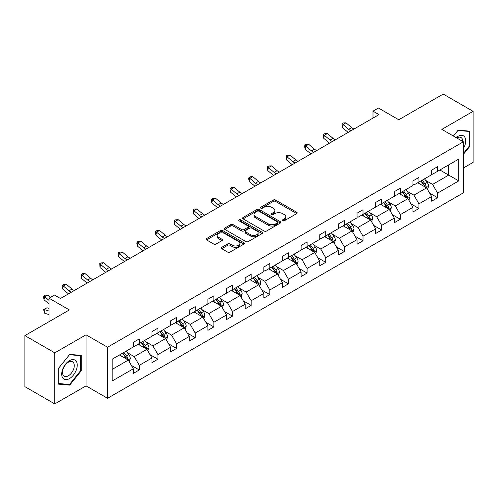 <?xml version="1.0" encoding="UTF-8"?>
<svg xmlns="http://www.w3.org/2000/svg" width="498" height="498" viewBox="0 0 498 498"><rect width="100%" height="100%" fill="white"/><g stroke="black" fill="none" stroke-linecap="round" stroke-linejoin="round"><path stroke-width="0.75" d="M282.621 220.795A1.164 0.672 0 0 0 284.258 220.795L296.727 213.598A1.662 0.959 0 0 0 297.213 212.926A1.662 0.959 0 0 0 296.727 212.248L275.612 200.053A1.662 0.959 0 0 0 273.265 200.053L260.796 207.249A1.164 0.672 0 0 0 260.46 207.722A1.164 0.672 0 0 0 260.796 208.201A1.164 0.672 0 0 0 262.44 208.201L264.052 207.268A5.31 3.063 0 0 1 271.559 207.268L273.321 208.282A5.31 3.063 0 0 1 274.877 210.449A5.31 3.063 0 0 1 273.321 212.621L271.709 213.549A1.164 0.672 0 0 0 271.366 214.022A1.164 0.672 0 0 0 271.709 214.495A1.164 0.672 0 0 0 273.352 214.495L274.964 213.567A5.31 3.063 0 0 1 282.472 213.567L284.234 214.582A5.31 3.063 0 0 1 285.79 216.748A5.31 3.063 0 0 1 284.234 218.915L282.621 219.848A1.164 0.672 0 0 0 282.279 220.321A1.164 0.672 0 0 0 282.621 220.795L282.621 219.848M463.358 168.025L473.1 162.398L473.1 111.334L443.22 94.085L398.761 119.757L378.443 108.022L373.002 111.166L373.002 118.063M54.78 403.915L86.036 385.869L86.036 334.805L54.78 352.852L54.78 403.915L24.9 386.666L24.9 335.602L69.359 309.93L49.041 298.202L49.041 321.658M54.78 352.852L24.9 335.602M221.759 247.332A1.662 0.959 0 0 0 221.274 248.01A1.662 0.959 0 0 0 221.759 248.689L227.686 252.106A1.662 0.959 0 0 0 230.032 252.106L243.877 244.113A1.662 0.959 0 0 0 244.362 243.435A1.662 0.959 0 0 0 243.877 242.756L222.755 230.568A1.662 0.959 0 0 0 220.409 230.568L206.57 238.561A1.662 0.959 0 0 0 206.085 239.239A1.662 0.959 0 0 0 206.57 239.912L213.723 244.045A1.662 0.959 0 0 0 216.07 244.045L221.996 240.627A1.662 0.959 0 0 0 222.482 239.949A1.662 0.959 0 0 0 221.996 239.27L218.448 237.222A4.438 2.565 0 0 1 217.147 235.411A4.438 2.565 0 0 1 219.886 233.045A4.438 2.565 0 0 1 224.723 233.599L238.623 241.623A4.438 2.565 0 0 1 239.924 243.435A4.438 2.565 0 0 1 237.185 245.807A4.438 2.565 0 0 1 232.348 245.246L230.032 243.908A1.662 0.959 0 0 0 227.686 243.908L221.759 247.332L221.759 248.689M49.041 298.202L54.481 295.059L60.457 298.507L378.978 114.615L373.002 111.166M86.036 334.805L107.549 347.224L463.358 141.799L463.358 192.863L107.549 398.288L107.549 347.224M473.1 111.334L441.844 129.38L463.358 141.799M264.17 231.041A1.662 0.959 0 0 0 266.517 231.041L280.362 223.048A1.662 0.959 0 0 0 280.847 222.369A1.662 0.959 0 0 0 280.362 221.697L259.246 209.502A1.662 0.959 0 0 0 256.9 209.502L243.055 217.495A1.662 0.959 0 0 0 242.57 218.174A1.662 0.959 0 0 0 243.055 218.852L264.17 231.041M239.47 221.05A1.164 0.672 0 0 1 240.646 221.212L262.097 233.593L248.272 241.574A1.662 0.959 0 0 1 245.925 241.574L224.81 229.385L224.81 228.028A1.662 0.959 0 0 0 224.324 228.707A1.662 0.959 0 0 0 224.81 229.385M224.81 228.028L230.736 224.604A1.662 0.959 0 0 1 233.083 224.604L241.648 229.553A1.662 0.959 0 0 0 243.995 229.553L247.923 227.281A1.662 0.959 0 0 0 248.409 226.602A1.662 0.959 0 0 0 247.923 225.93L239.009 220.782A1.164 0.672 0 0 1 238.667 220.309A1.164 0.672 0 0 1 239.382 219.686A1.164 0.672 0 0 1 240.646 219.83L262.116 232.23A1.662 0.959 0 0 1 262.602 232.902A1.662 0.959 0 0 1 262.116 233.581L262.116 232.23M112.15 359.201L133.302 346.988L133.302 342.363L139.278 338.914L139.278 343.533L151.952 336.218L151.952 331.6L157.928 328.145L157.928 332.77L170.596 325.455L170.596 320.83L176.572 317.382L176.572 322.007L189.24 314.692L189.24 310.067L195.216 306.619L195.216 311.244L207.884 303.929L207.884 299.304L213.86 295.856L213.86 300.475L226.528 293.16L226.528 288.541L232.504 285.086L232.504 289.712L245.178 282.397L245.178 277.772L251.154 274.323L251.154 278.948L263.822 271.634L263.822 267.009L269.798 263.56L269.798 268.185L282.466 260.871L282.466 256.246L288.442 252.797L288.442 257.416L301.109 250.102L301.109 245.483L307.085 242.028L307.085 246.653L319.753 239.339L319.753 234.714L325.729 231.265L325.729 235.89L338.403 228.576L338.403 223.951L344.379 220.502L344.379 225.127L357.047 217.813L357.047 213.188L363.023 209.739L363.023 214.358L375.691 207.044L375.691 202.425L381.667 198.97L381.667 203.595L394.335 196.28L394.335 191.655L400.311 188.207L400.311 192.832L412.979 185.517L412.979 180.892L418.955 177.444L418.955 182.069L431.629 174.748L431.629 170.129L437.605 166.681L437.605 171.3L458.758 159.086L458.758 180.892L437.605 193.106L437.605 197.731L431.629 201.18L431.629 196.554L418.955 203.869L418.955 208.494L412.979 211.943L412.979 207.324L400.311 214.638L400.311 219.257L394.335 222.712L394.335 218.087L381.667 225.401L381.667 230.026L375.691 233.475L375.691 228.85L363.023 236.164L363.023 240.789L357.047 244.238L357.047 239.613L344.379 246.927L344.379 251.552L338.403 255.001L338.403 250.382L325.729 257.696L325.729 262.315L319.753 265.77L319.753 261.145L307.085 268.459L307.085 273.085L301.109 276.533L301.109 271.908L288.442 279.222L288.442 283.848L282.466 287.296L282.466 282.677L269.798 289.992L269.798 294.611L263.822 298.059L263.822 293.44L251.154 300.755L251.154 305.374L245.178 308.828L245.178 304.203L232.504 311.518L232.504 316.143L226.528 319.591L226.528 314.966L213.86 322.281L213.86 326.906L207.884 330.355L207.884 325.736L195.216 333.05L195.216 337.669L189.24 341.124L189.24 336.499L176.572 343.813L176.572 348.438L170.596 351.887L170.596 347.262L157.928 354.576L157.928 359.201L151.952 362.65L151.952 358.025L139.278 365.339L139.278 369.964L133.302 373.413L133.302 368.794L112.15 381.007L112.15 359.201M138.083 344.224L146.929 349.335L134.261 356.649L127.345 352.652M134.261 356.649L139.278 365.339M146.929 349.335L151.952 358.025M133.302 345.88L134.261 346.434L139.278 343.533M156.733 333.461L165.573 338.565L152.905 345.88L145.989 341.889M152.905 345.88L157.928 354.576M165.573 338.565L170.596 347.262M151.952 335.117L152.905 335.671L157.928 332.77M175.377 322.698L184.223 327.802L171.549 335.117L164.633 331.126M171.549 335.117L176.572 343.813M184.223 327.802L189.24 336.499M170.596 324.354L171.549 324.908L176.572 322.007M194.021 311.935L202.867 317.039L190.199 324.354L183.276 320.357M190.199 324.354L195.216 333.05M202.867 317.039L207.884 325.736M189.24 313.591L190.199 314.138L195.216 311.244M212.665 301.166L221.51 306.276L208.843 313.591L201.927 309.594M208.843 313.591L213.86 322.281M221.51 306.276L226.528 314.966M207.884 302.821L208.843 303.375L213.86 300.475M231.309 290.402L240.154 295.507L227.486 302.821L220.57 298.831M227.486 302.821L232.504 311.518M240.154 295.507L245.178 304.203M226.528 292.058L227.486 292.612L232.504 289.712M249.959 279.639L258.798 284.744L246.13 292.058L239.214 288.062M246.13 292.058L251.154 300.755M258.798 284.744L263.822 293.44M245.178 281.295L246.13 281.843L251.154 278.948M268.603 268.87L277.448 273.981L264.774 281.295L257.858 277.299M264.774 281.295L269.798 289.992M277.448 273.981L282.466 282.677M263.822 270.532L264.774 271.08L269.798 268.185M287.246 258.107L296.092 263.218L283.424 270.532L276.502 266.536M283.424 270.532L288.442 279.222M296.092 263.218L301.109 271.908M282.466 259.763L283.424 260.317L288.442 257.416M305.89 247.344L314.736 252.449L302.068 259.763L295.152 255.773M302.068 259.763L307.085 268.459M314.736 252.449L319.753 261.145M301.109 249L302.068 249.554L307.085 246.653M324.534 236.581L333.38 241.686L320.712 249L313.796 245.004M320.712 249L325.729 257.696M333.38 241.686L338.403 250.382M319.753 238.237L320.712 238.785L325.729 235.89M343.184 225.812L352.024 230.923L339.356 238.237L332.44 234.241M339.356 238.237L344.379 246.927M352.024 230.923L357.047 239.613M338.403 227.468L339.356 228.022L344.379 225.127M361.828 215.049L370.674 220.153L358 227.468L351.084 223.478M358 227.468L363.023 236.164M370.674 220.153L375.691 228.85M357.047 216.705L358 217.259L363.023 214.358M380.472 204.286L389.318 209.39L376.65 216.705L369.728 212.714M376.65 216.705L381.667 225.401M389.318 209.39L394.335 218.087M375.691 205.942L376.65 206.496L381.667 203.595M399.116 193.523L407.962 198.627L395.294 205.942L388.378 201.945M395.294 205.942L400.311 214.638M407.962 198.627L412.979 207.324M394.335 195.179L395.294 195.726L400.311 192.832M417.76 182.754L426.605 187.864L413.938 195.179L407.022 191.182M413.938 195.179L418.955 203.869M426.605 187.864L431.629 196.554M412.979 184.409L413.938 184.963L418.955 182.069M439.871 169.992L448.717 175.097L432.581 184.409L425.666 180.419M432.581 184.409L437.605 193.106M458.758 180.892L448.717 175.097L448.717 164.882L458.758 159.086M86.036 385.869L107.549 398.288M431.629 173.646L432.581 174.2L437.605 171.3M112.15 369.41L128.285 360.098L119.439 354.993M128.285 360.098L133.302 368.794M429.656 193.143L437.605 197.731M411.012 203.906L418.955 208.494M392.362 214.669L400.311 219.257M373.718 225.438L381.667 230.026M355.074 236.201L363.023 240.789M336.43 246.964L344.379 251.552M317.786 257.727L325.729 262.315M299.136 268.497L307.085 273.085M280.492 279.26L288.442 283.848M261.848 290.023L269.798 294.611M243.205 300.786L251.154 305.374M224.561 311.555L232.504 316.143M205.911 322.318L213.86 326.906M187.267 333.081L195.216 337.669M168.623 343.844L176.572 348.438M149.979 354.613L157.928 359.201M131.335 365.376L139.278 369.964M463.358 154.405L469.695 146.524L469.695 131.148L458.16 130.115L453.392 136.047M81.255 370.786L81.255 355.41L69.72 354.377L58.185 368.725L58.185 384.107L69.72 385.135L81.255 370.786L80.657 370.444M283.082 220.963L284.234 220.297A5.31 3.063 0 0 0 285.79 218.13L285.79 216.748M274.877 210.449L274.877 211.831A5.31 3.063 0 0 1 273.321 213.997L272.169 214.663M296.727 212.248L296.727 213.598L275.612 201.435A1.662 0.959 0 0 0 273.265 201.435L261.263 208.363M280.337 223.06L259.246 210.884A1.662 0.959 0 0 0 256.9 210.884L243.074 218.865M277.43 222.849A1.164 0.672 0 0 0 277.766 222.369A1.164 0.672 0 0 0 277.43 221.896L258.892 211.196A1.164 0.672 0 0 0 257.248 211.196L255.549 212.179A5.31 3.063 0 0 0 253.992 214.345A5.31 3.063 0 0 0 255.549 216.512L268.217 223.826A5.31 3.063 0 0 0 275.724 223.826L277.43 222.849L277.43 224.225A1.164 0.672 0 0 0 277.766 223.751L277.766 222.369M253.992 214.345L253.992 215.727A5.31 3.063 0 0 0 255.549 217.894L255.549 216.512M277.43 224.225L275.724 225.208A5.31 3.063 0 0 1 268.217 225.208L255.549 217.894M224.835 229.397L230.736 225.986L230.736 224.604M248.409 226.602L248.409 227.984A1.662 0.959 0 0 1 247.923 228.663L243.995 230.929A1.662 0.959 0 0 1 241.648 230.929L233.083 225.986A1.662 0.959 0 0 0 230.736 225.986M250.531 234.683A4.438 2.565 0 0 0 255.368 235.237A4.438 2.565 0 0 0 258.107 232.871A4.438 2.565 0 0 0 256.806 231.06L251.913 228.233A1.662 0.959 0 0 0 249.566 228.233L245.632 230.499A1.662 0.959 0 0 0 245.147 231.178A1.662 0.959 0 0 0 245.632 231.856L250.531 234.683L250.531 236.064A4.438 2.565 0 0 0 255.368 236.618A4.438 2.565 0 0 0 258.107 234.253L258.107 232.871M245.147 231.178L245.147 232.56A1.662 0.959 0 0 0 245.632 233.232L245.632 231.856M250.531 236.064L245.632 233.232M239.924 243.435L239.924 244.817A4.438 2.565 0 0 1 237.185 247.182A4.438 2.565 0 0 1 232.348 246.628L230.032 245.29A1.662 0.959 0 0 0 227.686 245.29L221.784 248.701M217.147 235.411L217.147 236.793A4.438 2.565 0 0 0 218.448 238.604L218.448 237.222M221.996 239.27L221.996 240.627L218.448 238.604M243.877 242.756L243.877 244.113L222.755 231.95A1.662 0.959 0 0 0 220.409 231.95L206.589 239.93M469.097 146.182L469.695 146.524M68.5 384.431L69.72 385.135M427.514 189.433L428.616 186.258A4.482 2.583 -120 0 0 427.184 182.449L424.501 178.863M419.69 183.868L418.525 182.318M425.946 187.478L426.195 186.451A4.482 2.583 -120 0 0 424.912 183.756L422.229 180.176M421.109 180.824L424.059 184.764A2.285 1.32 60 0 1 424.477 185.461L426.195 186.451M420.798 181.004L423.481 184.584A4.482 2.583 60 0 1 424.595 186.7M351.034 130.744A8.454 4.88 60 0 1 348.7 129.324L343.004 124.537L342.344 127.519L348.04 132.306A12.674 7.321 -120 0 0 348.158 132.406M354.022 129.019A8.454 4.88 60 0 1 351.688 127.6L345.992 122.813L343.004 124.537L342.188 123.641L343.383 122.95L345.992 122.813M342.344 127.519L341.921 124.836L342.188 123.641M408.87 200.202L409.966 197.027A4.482 2.583 -120 0 0 408.541 193.212L405.858 189.632M401.046 194.631L399.882 193.081M407.302 198.248L407.551 197.214A4.482 2.583 -120 0 0 406.268 194.525L403.585 190.939M402.465 191.587L405.416 195.533A2.285 1.32 60 0 1 405.833 196.224L407.551 197.214M402.154 191.767L404.837 195.353A4.482 2.583 60 0 1 405.951 197.463M390.227 210.965L391.322 207.791A4.482 2.583 -120 0 0 389.897 203.975L387.214 200.395M382.402 205.4L381.238 203.844M388.658 209.011L388.907 207.983A4.482 2.583 -120 0 0 387.625 205.288L384.942 201.702M383.821 202.356L386.772 206.297A2.285 1.32 60 0 1 387.189 206.987L388.907 207.983M383.504 202.53L386.187 206.116A4.482 2.583 60 0 1 387.307 208.232M332.39 141.513A8.454 4.88 60 0 1 330.056 140.087L324.36 135.3L323.7 138.282L329.396 143.069A12.674 7.321 -120 0 0 329.514 143.169M335.378 139.789A8.454 4.88 60 0 1 333.044 138.363L327.348 133.576L324.36 135.3L323.544 134.404L324.74 133.713L327.348 133.576M323.7 138.282L323.277 135.599L323.544 134.404M313.746 152.276A8.454 4.88 60 0 1 311.412 150.857L305.716 146.07L305.05 149.045L310.746 153.832A12.674 7.321 -120 0 0 310.87 153.938M316.734 150.552A8.454 4.88 60 0 1 314.4 149.132L308.704 144.339L305.716 146.07L304.901 145.173L306.096 144.482L308.704 144.339M305.05 149.045L304.633 146.362L304.901 145.173M463.358 148.622A10.987 6.343 120 0 0 464.646 145.958A10.987 6.343 120 0 0 464.161 136.408A10.987 6.343 120 0 0 456.156 137.641M462.71 141.426A8.317 4.799 120 0 0 460.992 137.523A8.317 4.799 120 0 0 456.747 137.983M453.417 136.06L457.923 130.457L469.097 131.453L469.097 146.356L463.358 153.49M468.357 131.024L469.097 131.453M76.206 370.219A10.987 6.343 120 0 0 73.368 359.606A10.987 6.343 120 0 0 62.754 369.018A10.987 6.343 120 0 0 65.599 379.632A10.987 6.343 120 0 0 76.206 370.219M73.486 369.448A8.317 4.799 120 0 0 72.552 361.785A8.317 4.799 120 0 0 63.296 368.532A8.317 4.799 120 0 0 64.23 376.195A8.317 4.799 120 0 0 73.486 369.448M58.303 383.522L58.303 368.62L69.483 354.719L80.657 355.715L80.657 370.618L69.483 384.518L58.185 383.454M79.917 355.292L80.657 355.715M371.583 221.728L372.678 218.554A4.482 2.583 -120 0 0 371.247 214.744L368.564 211.158M363.752 216.163L362.588 214.607M370.008 219.774L370.263 218.746A4.482 2.583 -120 0 0 368.981 216.051L366.298 212.472M365.171 213.119L368.128 217.06A2.285 1.32 60 0 1 368.539 217.751L370.263 218.746M364.86 213.3L367.543 216.879A4.482 2.583 60 0 1 368.663 218.996M295.102 163.039A8.454 4.88 60 0 1 292.768 161.62L287.072 156.833L286.406 159.814L292.102 164.601A12.674 7.321 -120 0 0 292.226 164.701M298.09 161.315A8.454 4.88 60 0 1 295.756 159.895L290.06 155.108L287.072 156.833L286.25 155.936L287.446 155.245L290.06 155.108M286.406 159.814L286.25 155.936M352.933 232.491L354.034 229.323A4.482 2.583 -120 0 0 352.603 225.507L349.92 221.921M345.108 226.926L343.944 225.376M351.364 230.537L351.613 229.51A4.482 2.583 -120 0 0 350.331 226.814L347.648 223.235M346.527 223.882L349.484 227.823A2.285 1.32 60 0 1 349.895 228.52L351.613 229.51M346.216 224.063L348.899 227.642A4.482 2.583 60 0 1 350.013 229.759M276.452 173.802A8.454 4.88 60 0 1 274.124 172.383L268.428 167.596L267.762 170.577L273.458 175.364A12.674 7.321 -120 0 0 273.576 175.464M279.44 172.078A8.454 4.88 60 0 1 277.112 170.658L271.416 165.871L268.428 167.596L267.607 166.699L268.802 166.008L271.416 165.871M267.762 170.577L267.607 166.699M334.289 243.261L335.391 240.086A4.482 2.583 -120 0 0 333.959 236.27L331.276 232.691M326.464 237.689L325.3 236.139M332.72 241.306L332.969 240.273A4.482 2.583 -120 0 0 331.687 237.583L329.004 233.998M327.883 234.645L330.834 238.592A2.285 1.32 60 0 1 331.251 239.283L332.969 240.273M327.572 234.826L330.255 238.411A4.482 2.583 60 0 1 331.369 240.522M257.808 184.571A8.454 4.88 60 0 1 255.474 183.146L249.778 178.359L249.118 181.34L254.814 186.128A12.674 7.321 -120 0 0 254.932 186.227M260.796 182.847A8.454 4.88 60 0 1 258.462 181.421L252.766 176.634L249.778 178.359L248.963 177.462L250.158 176.771L252.766 176.634M249.118 181.34L248.695 178.658L248.963 177.462M315.645 254.024L316.74 250.849A4.482 2.583 -120 0 0 315.315 247.033L312.632 243.454M307.82 248.458L306.656 246.902M314.076 252.069L314.325 251.042A4.482 2.583 -120 0 0 313.043 248.346L310.36 244.767M309.239 245.414L312.19 249.355A2.285 1.32 60 0 1 312.607 250.046L314.325 251.042M308.928 245.595L311.611 249.174A4.482 2.583 60 0 1 312.725 251.291M239.165 195.334A8.454 4.88 60 0 1 236.83 193.915L231.134 189.128L230.474 192.104L236.17 196.897A12.674 7.321 -120 0 0 236.289 196.996M242.153 193.61A8.454 4.88 60 0 1 239.818 192.191L234.122 187.397L231.134 189.128L230.319 188.232L231.514 187.541L234.122 187.397M230.474 192.104L230.051 189.421L230.319 188.232M297.001 264.787L298.097 261.612A4.482 2.583 -120 0 0 296.671 257.802L293.988 254.217M289.176 259.221L288.012 257.665M295.432 262.832L295.681 261.805A4.482 2.583 -120 0 0 294.399 259.109L291.716 255.53M290.595 256.177L293.546 260.118A2.285 1.32 60 0 1 293.963 260.809L295.681 261.805M290.278 256.358L292.961 259.937A4.482 2.583 60 0 1 294.081 262.054M220.521 206.097A8.454 4.88 60 0 1 218.186 204.678L212.49 199.891L211.824 202.873L217.52 207.66A12.674 7.321 -120 0 0 217.645 207.759M223.509 204.373A8.454 4.88 60 0 1 221.174 202.954L215.478 198.167L212.49 199.891L211.675 198.995L212.87 198.304L215.478 198.167M211.824 202.873L211.407 200.184L211.675 198.995M278.357 275.556L279.453 272.381A4.482 2.583 -120 0 0 278.021 268.565L275.338 264.98M270.526 269.984L269.362 268.434M276.782 273.595L277.037 272.568A4.482 2.583 -120 0 0 275.755 269.872L273.072 266.293M271.945 266.94L274.902 270.881A2.285 1.32 60 0 1 275.313 271.578L277.037 272.568M271.634 267.121L274.317 270.7A4.482 2.583 60 0 1 275.438 272.817M201.877 216.867A8.454 4.88 60 0 1 199.542 215.441L193.846 210.654L193.18 213.636L198.876 218.423A12.674 7.321 -120 0 0 199.001 218.522M204.865 215.136A8.454 4.88 60 0 1 202.53 213.717L196.835 208.93L193.846 210.654L193.025 209.758L194.22 209.067L196.835 208.93M193.18 213.636L193.025 209.758M259.707 286.319L260.809 283.144A4.482 2.583 -120 0 0 259.377 279.328L256.694 275.749M251.882 280.748L250.718 279.197M258.138 284.364L258.387 283.337A4.482 2.583 -120 0 0 257.105 280.642L254.422 277.056M253.301 277.703L256.258 281.65A2.285 1.32 60 0 1 256.669 282.341L258.387 283.337M252.99 277.884L255.673 281.47A4.482 2.583 60 0 1 256.787 283.586M183.227 227.63A8.454 4.88 60 0 1 180.899 226.204L175.203 221.417L174.537 224.399L180.232 229.186A12.674 7.321 -120 0 0 180.351 229.292M186.215 225.905A8.454 4.88 60 0 1 183.887 224.48L178.191 219.693L175.203 221.417L174.381 220.521L175.576 219.83L178.191 219.693M174.537 224.399L174.381 220.521M241.063 297.082L242.165 293.907A4.482 2.583 -120 0 0 240.733 290.091L238.05 286.512M233.238 291.517L232.074 289.961M239.494 295.127L239.743 294.1A4.482 2.583 -120 0 0 238.461 291.405L235.778 287.825M234.658 288.473L237.608 292.413A2.285 1.32 60 0 1 238.025 293.104L239.743 294.1M234.346 288.653L237.029 292.233A4.482 2.583 60 0 1 238.144 294.349M164.583 238.393A8.454 4.88 60 0 1 162.248 236.973L156.553 232.186L155.893 235.162L161.589 239.955A12.674 7.321 -120 0 0 161.707 240.055M167.571 236.668A8.454 4.88 60 0 1 165.236 235.249L159.541 230.462L156.553 232.186L155.737 231.29L156.932 230.599L159.541 230.462M155.893 235.162L155.469 232.479L155.737 231.29M222.419 307.845L223.515 304.67A4.482 2.583 -120 0 0 222.089 300.86L219.406 297.275M214.594 302.28L213.43 300.724M220.851 305.89L221.1 304.863A4.482 2.583 -120 0 0 219.817 302.168L217.134 298.588M216.014 299.236L218.964 303.176A2.285 1.32 60 0 1 219.381 303.873L221.1 304.863M215.702 299.416L218.385 302.996A4.482 2.583 60 0 1 219.5 305.112M145.939 249.156A8.454 4.88 60 0 1 143.605 247.736L137.909 242.949L137.249 245.931L142.945 250.718A12.674 7.321 -120 0 0 143.063 250.818M148.927 247.431A8.454 4.88 60 0 1 146.593 246.012L140.897 241.225L137.909 242.949L137.093 242.053L138.288 241.362L140.897 241.225M137.249 245.931L136.826 243.242L137.093 242.053M203.775 318.614L204.871 315.439A4.482 2.583 -120 0 0 203.445 311.624L200.762 308.038M195.951 313.043L194.786 311.493M202.207 316.66L202.456 315.626A4.482 2.583 -120 0 0 201.173 312.937L198.49 309.351M197.37 309.999L200.321 313.939A2.285 1.32 60 0 1 200.738 314.636L202.456 315.626M197.052 310.179L199.735 313.765A4.482 2.583 60 0 1 200.856 315.875M127.295 259.925A8.454 4.88 60 0 1 124.961 258.499L119.265 253.712L118.599 256.694L124.295 261.481A12.674 7.321 -120 0 0 124.419 261.581M130.283 258.194A8.454 4.88 60 0 1 127.949 256.775L122.253 251.988L119.265 253.712L118.449 252.816L119.645 252.125L122.253 251.988M118.599 256.694L118.182 254.011L118.449 252.816M185.131 329.377L186.227 326.202A4.482 2.583 -120 0 0 184.795 322.387L182.112 318.807M177.3 323.812L176.136 322.256M183.557 327.423L183.812 326.395A4.482 2.583 -120 0 0 182.529 323.7L179.846 320.114M178.72 320.762L181.677 324.708A2.285 1.32 60 0 1 182.087 325.399L183.812 326.395M178.409 320.942L181.091 324.528A4.482 2.583 60 0 1 182.212 326.644M108.651 270.688A8.454 4.88 60 0 1 106.317 269.269L100.621 264.475L99.955 267.457L105.651 272.244A12.674 7.321 -120 0 0 105.775 272.35M111.639 268.964A8.454 4.88 60 0 1 109.305 267.538L103.609 262.751L100.621 264.475L99.799 263.579L100.994 262.894L103.609 262.751M99.955 267.457L99.799 263.579M166.481 340.14L167.583 336.965A4.482 2.583 -120 0 0 166.151 333.15L163.469 329.57M158.657 334.575L157.493 333.019M164.913 338.186L165.162 337.158A4.482 2.583 -120 0 0 163.879 334.463L161.196 330.884M160.076 331.531L163.033 335.471A2.285 1.32 60 0 1 163.444 336.162L165.162 337.158M159.765 331.712L162.448 335.291A4.482 2.583 60 0 1 163.562 337.407M90.001 281.451A8.454 4.88 60 0 1 87.673 280.032L81.977 275.245L81.311 278.226L87.007 283.013A12.674 7.321 -120 0 0 87.125 283.113M92.989 279.727A8.454 4.88 60 0 1 90.661 278.307L84.965 273.52L81.977 275.245L81.155 274.348L82.351 273.657L84.965 273.52M81.311 278.226L81.155 274.348M147.838 350.903L148.939 347.729A4.482 2.583 -120 0 0 147.508 343.919L144.825 340.333M140.013 345.338L138.849 343.788M146.269 348.949L146.518 347.921A4.482 2.583 -120 0 0 145.235 345.226L142.553 341.647M141.432 342.294L144.383 346.235A2.285 1.32 60 0 1 144.8 346.932L146.518 347.921M141.121 342.475L143.804 346.054A4.482 2.583 60 0 1 144.918 348.17M71.357 292.214A8.454 4.88 60 0 1 69.023 290.795L63.327 286.008L62.667 288.989L68.363 293.776A12.674 7.321 -120 0 0 68.481 293.876M74.345 290.49A8.454 4.88 60 0 1 72.011 289.07L66.315 284.283L63.327 286.008L62.511 285.111L63.707 284.42L66.315 284.283M62.667 288.989L62.244 286.3L62.511 285.111M129.194 361.673L130.289 358.498A4.482 2.583 -120 0 0 128.864 354.682L126.181 351.102M121.369 356.101L120.205 354.551M127.625 359.718L127.874 358.685A4.482 2.583 -120 0 0 126.592 355.995L123.909 352.41M122.788 353.057L125.739 357.004A2.285 1.32 60 0 1 126.156 357.695L127.874 358.685M122.477 353.238L125.16 356.823A4.482 2.583 60 0 1 126.274 358.934M49.041 314.593L44.683 313.223L43.6 309.607L47.011 307.752L49.041 308.393M47.011 307.752L44.023 309.476L49.041 311.057M43.6 309.607L44.023 309.476L44.683 313.223M50.454 297.387L47.671 295.046L44.683 296.771L44.023 299.752L49.041 303.973M49.041 300.437L43.868 295.874L45.063 295.183L47.671 295.046M44.023 299.752L43.6 297.069L43.868 295.874M284.234 220.297L284.234 218.915M271.709 214.495L271.709 213.549M273.321 213.997L273.321 212.621M260.796 208.201L260.796 207.249M273.265 201.435L273.265 200.053M275.612 201.435L275.612 200.053M243.055 218.852L243.055 217.495M256.9 210.884L256.9 209.502M259.246 210.884L259.246 209.502M280.362 223.048L280.362 221.697M268.217 225.208L268.217 223.826M275.724 225.208L275.724 223.826M233.083 225.986L233.083 224.604M241.648 230.929L241.648 229.553M243.995 230.929L243.995 229.553M247.923 228.663L247.923 227.281M240.646 221.212L240.646 219.83M227.686 245.29L227.686 243.908M230.032 245.29L230.032 243.908M232.348 246.628L232.348 245.246M206.57 239.912L206.57 238.561M220.409 231.95L220.409 230.568M222.755 231.95L222.755 230.568M426.282 187.678L428.585 186.345M424.912 183.756L427.184 182.449M422.204 185.324L423.481 184.584M348.7 129.324L351.688 127.6M407.638 198.441L409.941 197.115M406.268 194.525L408.541 193.212M403.561 196.088L404.837 195.353M388.994 209.204L391.297 207.878M387.625 205.288L389.897 203.975M384.917 206.851L386.187 206.116M330.056 140.087L333.044 138.363M311.412 150.857L314.4 149.132M370.35 219.973L372.647 218.641M368.981 216.051L371.247 214.744M366.273 217.614L367.543 216.879M292.768 161.62L295.756 159.895M351.706 230.736L354.003 229.404M350.331 226.814L352.603 225.507M347.623 228.383L348.899 227.642M274.124 172.383L277.112 170.658M333.056 241.499L335.359 240.173M331.687 237.583L333.959 236.27M328.979 239.146L330.255 238.411M255.474 183.146L258.462 181.421M314.412 252.262L316.716 250.936M313.043 248.346L315.315 247.033M310.335 249.909L311.611 249.174M236.83 193.915L239.818 192.191M295.768 263.031L298.072 261.699M294.399 259.109L296.671 257.802M291.691 260.672L292.961 259.937M218.186 204.678L221.174 202.954M277.125 273.794L279.422 272.462M275.755 269.872L278.021 268.565M273.047 271.441L274.317 270.7M199.542 215.441L202.53 213.717M258.481 284.557L260.778 283.231M257.105 280.642L259.377 279.328M254.397 282.204L255.673 281.47M180.899 226.204L183.887 224.48M239.831 295.32L242.134 293.994M238.461 291.405L240.733 290.091M235.753 292.967L237.029 292.233M162.248 236.973L165.236 235.249M221.187 306.089L223.49 304.757M219.817 302.168L222.089 300.86M217.109 303.73L218.385 302.996M143.605 247.736L146.593 246.012M202.543 316.853L204.846 315.527M201.173 312.937L203.445 311.624M198.465 314.499L199.735 313.765M124.961 258.499L127.949 256.775M183.899 327.616L186.196 326.29M182.529 323.7L184.795 322.387M179.822 325.262L181.091 324.528M106.317 269.269L109.305 267.538M165.255 338.379L167.552 337.053M163.879 334.463L166.151 333.15M161.171 336.026L162.448 335.291M87.673 280.032L90.661 278.307M146.605 349.148L148.908 347.816M145.235 345.226L147.508 343.919M142.528 346.789L143.804 346.054M69.023 290.795L72.011 289.07M127.961 359.911L130.264 358.585M126.592 355.995L128.864 354.682M123.884 357.558L125.16 356.823"/></g></svg>
